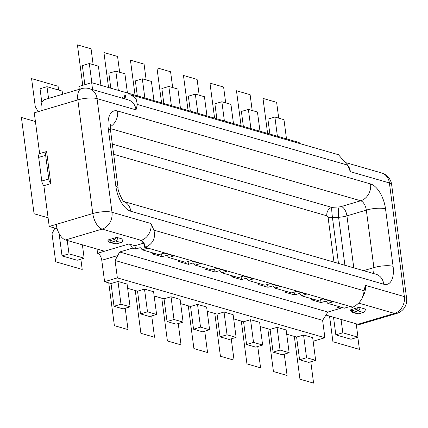 <?xml version="1.0" encoding="UTF-8"?>
<svg xmlns="http://www.w3.org/2000/svg" width="428" height="428" viewBox="0 0 428 428"><rect width="100%" height="100%" fill="white"/><g stroke="black" fill="none" stroke-linecap="round" stroke-linejoin="round"><path stroke-width="0.64" d="M269.875 134.071L267.907 119.118L274.878 117.047L283.967 119.669L286.493 138.865M243.366 126.426L241.397 111.473L248.368 109.402L257.458 112.024L259.983 131.219M216.857 118.781L214.888 103.822L221.859 101.757L230.943 104.379L233.474 123.569M190.342 111.13L188.374 96.177L195.345 94.107L204.434 96.728L206.965 115.924M163.833 103.485L161.864 88.532L168.835 86.461L177.925 89.083L180.45 108.279M137.324 95.84L135.355 80.887L142.326 78.816L151.416 81.438L153.941 100.633M110.815 88.195L108.846 73.242L115.817 71.171L124.906 73.793L127.432 92.988M84.851 84.696L82.337 65.596L89.308 63.526L98.397 66.147L100.922 85.343M299.322 143.434L299.204 142.529L91.667 82.674L78.891 86.467L79.266 89.318M41.864 102.715L40.029 88.762L46.994 86.691L48.546 98.44M57.149 228.761L49.231 226.476L43.859 185.699A4.895 2.44 73.5 0 1 41.789 181.033L38.681 157.397A4.895 2.44 73.5 0 1 39.638 153.609L34.267 112.826L41.238 110.756A13.98 6.971 73.5 0 1 44.833 99.542L81.432 88.676A13.98 6.971 -106.5 0 0 77.837 99.89L41.238 110.756M49.231 226.476L56.202 224.406A13.98 6.971 73.5 0 0 65.538 239.964L82.39 244.821L84.15 258.191L68.999 253.825L62.028 255.896L59.075 233.458M62.028 255.896L77.179 260.261L84.15 258.191M97.012 249.043L97.573 253.285A6.292 3.135 -106.5 0 1 101.773 260.283L104.587 281.678L111.029 283.534L118 281.464L127.089 284.085L130.08 306.812L120.99 304.19L118 281.464M130.08 306.812L123.109 308.882L114.019 306.261L111.029 283.534M127.646 288.328L137.538 291.179L144.509 289.109L153.599 291.73L156.589 314.457L147.5 311.835L144.509 289.109M156.589 314.457L149.618 316.527L140.528 313.906L137.538 291.179M154.155 295.973L164.047 298.824L171.018 296.754L180.108 299.375L183.098 322.107L174.009 319.486L171.018 296.754M183.098 322.107L176.127 324.178L167.038 321.556L164.047 298.824M180.664 303.618L190.556 306.469L197.527 304.399L206.617 307.02L209.608 329.753L200.523 327.131L197.527 304.399M209.608 329.753L202.642 331.823L193.552 329.202L190.556 306.469M207.173 311.263L217.066 314.115L224.037 312.044L233.126 314.666L236.122 337.398L227.033 334.776L224.037 312.044M236.122 337.398L229.151 339.468L220.062 336.847L217.066 314.115M233.688 318.908L243.58 321.765L250.551 319.695L259.636 322.316L262.632 345.043L253.542 342.421L250.551 319.695M262.632 345.043L255.66 347.113L246.571 344.492L243.58 321.765M260.197 326.553L270.089 329.41L277.06 327.34L286.15 329.961L289.141 352.688L280.051 350.067L277.06 327.34M289.141 352.688L282.17 354.759L273.08 352.137L270.089 329.41M286.707 334.204L296.599 337.055L303.57 334.985L312.659 337.606L315.65 360.333L306.56 357.712L303.57 334.985M315.65 360.333L308.679 362.404L299.589 359.782L296.599 337.055M357.904 324.285L394.498 313.419A13.98 6.971 -106.5 0 0 396.719 313.451L360.125 324.317A13.98 6.971 73.5 0 1 357.904 324.285L356.198 323.798L357.958 337.168L350.987 339.238L335.841 334.867L333.519 317.255M277.403 136.243L274.878 117.047M299.589 359.782L306.56 357.712M153.898 230.152L364.03 290.756L365.351 285.348L404.358 296.599L389.394 182.949L350.388 171.698L347.488 165.074L137.351 104.469L136.034 109.878L97.028 98.627L111.992 212.272L150.998 223.523L153.898 230.152C155.829 238.129 152.973 243.864 145.338 247.347L144.76 247.518L147.409 248.283L142.182 249.834L140.914 248.128A1.396 1.156 -73.9 0 0 139.817 247.759L135.441 249.059L132.434 248.192L119.653 251.985L115.079 260.497L117.368 277.879L104.587 281.678M117.368 277.879L324.906 337.74L313.135 341.234M273.08 352.137L280.051 350.067M250.894 128.598L248.368 109.402M246.571 344.492L253.542 342.421M224.384 120.947L221.859 101.757M220.062 336.847L227.033 334.776M197.875 113.302L195.345 94.107M193.552 329.202L200.523 327.131M171.366 105.657L168.835 86.461M167.038 321.556L174.009 319.486M144.851 98.012L142.326 78.816M140.528 313.906L147.5 311.835M118.342 90.367L115.817 71.171M114.019 306.261L120.99 304.19M91.833 82.722L89.308 63.526M132.434 248.192A6.292 3.135 73.5 0 0 128.94 243.965L135.002 245.715L143.353 243.232M97.573 253.285L128.94 243.965M82.39 244.821L104.544 251.215M116.593 243.762A1.396 0.696 -106.5 0 1 116.421 243.88L121.06 242.505C121.996 242.542 122.654 241.472 123.034 239.3A1.396 0.369 -7.5 0 0 122.809 239.14L117.507 237.61A1.396 0.369 -7.5 0 0 115.587 237.738L108.616 239.803A1.396 1.156 -73.9 0 0 109.953 240.798A1.396 0.696 73.5 0 0 110.884 242.355L115.533 240.975A2.798 2.311 -73.9 0 0 117.507 237.61M122.809 239.14A2.798 2.311 106.1 0 1 120.835 242.499L116.191 243.88L110.884 242.355A2.798 2.311 -73.9 0 1 109.761 242.366C108.359 241.413 107.765 240.691 107.984 240.204A1.396 0.369 -7.5 0 1 108.616 239.803M39.638 153.609L46.609 151.539L50.83 183.628L43.859 185.699M91.667 82.674L92.582 89.591M124.388 98.766A6.292 3.135 -106.5 0 0 124.692 95.096L130.898 94.856L136.04 98.633L137.351 104.469M124.783 96.621L122.114 97.413L121.91 98.055M347.488 165.074L338.457 154.722L130.898 94.856M364.03 290.756C363.65 297.942 359.932 303.42 352.875 307.202L145.338 247.347A6.292 3.135 73.5 0 0 141.138 240.343L102.132 229.092L65.538 239.964M352.875 307.202L352.298 307.374L349.644 306.609L344.417 308.165L327.752 303.356L332.979 301.804L323.135 298.963L317.908 300.515L301.242 295.711L306.469 294.159L296.625 291.318L291.398 292.87L274.733 288.065L279.96 286.514L270.116 283.673L264.884 285.225L248.224 280.42L253.451 278.869L243.602 276.028L238.375 277.579L221.715 272.775L220.441 271.068A1.396 1.156 -73.9 0 0 219.35 270.694L214.968 271.994L205.124 269.159L207.12 268.565M142.182 249.834L158.847 254.639L164.074 253.087L173.918 255.928L168.691 257.479L185.356 262.289L190.583 260.732L200.432 263.573L195.2 265.125L211.865 269.934L217.092 268.383L226.942 271.218L221.715 272.775M233.629 276.21L231.634 276.804L241.483 279.645L245.859 278.344A1.396 1.156 -73.9 0 1 246.951 278.714L248.224 280.42M241.103 276.772L241.483 279.645M324.906 337.74L322.616 320.358L327.901 312.049L119.653 251.985M161.57 253.831L161.95 256.704L152.106 253.863L154.101 253.269M161.95 256.704L166.326 255.404A1.396 1.156 -73.9 0 1 167.423 255.773L168.691 257.479M188.085 261.476L188.459 264.349L178.615 261.508L180.611 260.92M188.459 264.349L192.835 263.049A1.396 1.156 -73.9 0 1 193.932 263.418L195.2 265.125M267.612 284.417L267.992 287.29L258.143 284.449L260.138 283.855M267.992 287.29L272.369 285.99A1.396 1.156 -73.9 0 1 273.46 286.359L274.733 288.065M294.122 292.062L294.501 294.935L284.652 292.094L286.648 291.5M294.501 294.935L298.878 293.635A1.396 1.156 -73.9 0 1 299.975 294.004L301.242 295.711M320.631 299.707L321.011 302.58L311.161 299.739L313.157 299.151M321.011 302.58L325.387 301.28A1.396 1.156 -73.9 0 1 326.484 301.649L327.752 303.356M339.671 306.796L337.676 307.384L340.683 308.256L327.901 312.049M322.616 320.358L115.079 260.497M340.972 307.17A6.292 3.135 73.5 0 0 340.683 308.256M356.198 323.798L325.751 315.013M365.186 309.043A2.798 2.311 106.1 0 1 363.212 312.408A1.396 0.696 -106.5 0 0 363.436 312.413C364.372 312.445 365.031 311.381 365.41 309.209A1.396 0.369 -7.5 0 0 365.186 309.043L359.884 307.518A1.396 0.369 -7.5 0 0 357.963 307.641L350.992 309.712A1.396 1.156 -73.9 0 0 352.33 310.707A1.396 0.696 73.5 0 0 353.266 312.258L357.91 310.878A2.798 2.311 -73.9 0 0 359.884 307.518M352.11 312.263A2.798 2.311 -73.9 0 0 353.266 312.258L358.568 313.788A2.798 2.311 106.1 0 1 357.439 313.804L352.137 312.274C350.735 311.317 350.147 310.6 350.366 310.113A1.396 0.369 -7.5 0 1 350.992 309.712M335.841 334.867L342.812 332.797L357.958 337.168M342.812 332.797L341.052 319.427M135.441 249.059L135.002 245.715M150.998 223.523A13.98 11.545 -73.9 0 1 141.138 240.343L140.561 240.52A6.292 3.135 -106.5 0 1 144.76 247.518M214.594 269.121L214.968 271.994M385.516 208.843A22.368 11.149 73.5 0 0 370.584 183.954L117.598 110.991A22.368 11.149 73.5 0 0 108.3 128.887L115.865 186.378A22.368 11.149 73.5 0 0 130.802 211.266L383.782 284.235A22.368 11.149 73.5 0 0 393.086 266.339L385.516 208.843A13.98 3.686 172.5 0 0 366.325 210.111A8.389 4.184 73.5 0 0 360.724 200.775L341.341 206.531A2.798 0.738 -7.5 0 1 339.254 206.895L331.77 207.387C331.614 209.26 331.844 212.7 332.465 217.708L338.484 263.418M46.994 86.691L62.146 91.062L62.568 94.272M68.999 253.825L67.239 240.456M50.83 183.628A4.895 2.44 -106.5 0 1 48.76 178.963L45.652 155.327A4.895 2.44 -106.5 0 1 46.609 151.539M48 217.119L47.706 217.675L34.074 213.743L21.4 117.475L35.032 121.408L35.503 122.189M38.258 111.644L35.283 106.69L31.586 78.613L58.096 86.258L58.593 90.041M80.86 259.17L82.208 269.431L55.699 261.786L52.002 233.709L54.912 228.113M82.748 85.322L77.425 44.881L91.057 48.813L93.138 64.628M125.211 308.256L128.02 329.592L114.388 325.66L108.755 282.876M108.541 87.537L103.934 52.532L117.566 56.464L119.647 72.273M151.721 315.907L154.529 337.243L140.898 333.31L135.264 290.521M135.05 95.182L130.444 60.177L144.076 64.109L146.157 79.924M178.235 323.552L181.044 344.888L167.407 340.955L161.773 298.166M161.565 102.832L156.953 67.822L170.585 71.754L172.671 87.569M204.745 331.197L207.553 352.533L193.916 348.601L188.288 305.817M267.602 133.413L262.995 98.408L276.627 102.34L278.708 118.155M241.092 125.768L236.481 90.757L250.118 94.69L252.199 110.504M214.583 118.123L209.971 83.112L223.609 87.044L225.69 102.859M188.074 110.478L183.462 75.467L197.099 79.399L199.181 95.214M231.254 338.842L234.062 360.178L220.431 356.246L214.797 313.462M257.763 346.487L260.572 367.823L246.94 363.891L241.306 321.107M284.272 354.133L287.081 375.468L273.449 371.536L267.816 328.752M310.781 361.783L313.59 383.119L299.958 379.187L294.325 336.397M357.824 337.205L359.429 349.387L332.92 341.742L329.544 316.11M118.037 255.452L101.773 260.283M56.202 224.406L92.796 213.54A13.98 3.686 -7.5 0 1 111.992 212.272A13.98 11.545 106.1 0 1 102.132 229.092A13.98 6.971 -106.5 0 1 92.796 213.54L77.837 99.89A13.98 3.686 172.5 0 1 97.028 98.627A13.98 11.545 106.1 0 0 89.286 88.644A13.98 13.98 0 0 0 81.432 88.676M140.855 248.058L139.817 247.759M167.364 255.703L166.326 255.404M193.873 263.348L192.835 263.049M220.383 270.994L219.35 270.694M246.897 278.639L245.859 278.344M273.406 286.289L272.369 285.99M299.916 293.934L298.878 293.635M326.425 301.58L325.387 301.28M396.719 313.451A13.98 13.98 0 0 0 406.6 298.225A13.98 3.686 -7.5 0 0 404.358 296.599A13.98 11.545 -73.9 0 1 394.498 313.419L358.948 303.163M365.351 285.348A13.98 11.545 106.1 0 1 362.628 296.711M406.6 298.225L391.636 184.575A13.98 3.686 172.5 0 0 389.394 182.949A13.98 11.545 -73.9 0 0 381.653 172.971L346.562 162.849M347.354 164.743A13.98 11.545 106.1 0 1 350.388 171.698M358.974 313.671A1.396 0.696 -106.5 0 1 358.787 313.794A1.396 0.696 -106.5 0 1 358.568 313.788L363.212 312.408L357.91 310.878A1.396 0.696 73.5 0 1 356.979 309.326A1.396 1.156 -73.9 0 0 357.963 307.641M352.33 310.707L356.979 309.326M121.071 242.499A1.396 0.696 -106.5 0 1 120.835 242.499L115.533 240.975A1.396 0.696 73.5 0 1 114.602 239.418A1.396 1.156 -73.9 0 0 115.587 237.738M109.953 240.798L114.602 239.418M109.761 242.366L115.062 243.896L116.411 243.885A1.396 0.696 -106.5 0 1 116.191 243.88A2.798 2.311 106.1 0 1 115.03 243.885M136.034 109.878A13.98 11.545 -73.9 0 0 128.293 99.895L89.286 88.644M124.832 98.895A6.292 3.135 73.5 0 0 125.276 94.92M110.36 128.566L360.724 200.775A13.98 11.545 -73.9 0 0 370.584 183.954M117.598 110.991A13.98 11.545 106.1 0 1 110.36 126.661M113.677 154.315L326.837 215.798A6.992 5.773 106.1 0 1 331.77 207.387L112.329 144.097M326.837 215.798L328.089 217.445L333.968 262.118M383.782 284.235A13.98 11.545 -73.9 0 0 376.041 274.252L123.853 201.513M123.927 201.583A13.98 11.545 106.1 0 1 130.802 211.266M115.865 186.378A13.98 3.686 -7.5 0 1 118.112 188.004C117.363 190.487 123.649 203.091 124.099 201.722M118.112 188.004L110.542 130.513A13.98 3.686 172.5 0 0 108.3 128.887M373.013 273.38A8.389 4.184 73.5 0 0 373.895 267.602A13.98 3.686 -7.5 0 1 393.086 266.339M363.591 270.662L373.895 267.602L366.325 210.111L346.937 215.867A11.181 2.948 -7.5 0 1 338.591 217.306L332.465 217.708A6.992 1.84 -7.5 0 1 328.089 217.445M344.909 265.274L338.591 217.306A8.389 1.942 86.2 0 1 339.254 206.895M341.341 206.531A8.389 4.184 -106.5 0 1 346.937 215.867L353.779 267.832M41.789 181.033L48.76 178.963M45.652 155.327L38.681 157.397M391.636 184.575A13.98 13.98 0 0 0 381.653 172.971M363.436 312.413L358.787 313.794L357.439 313.804M110.542 130.513C110.296 126.907 110.349 124.928 110.692 124.575"/></g></svg>
